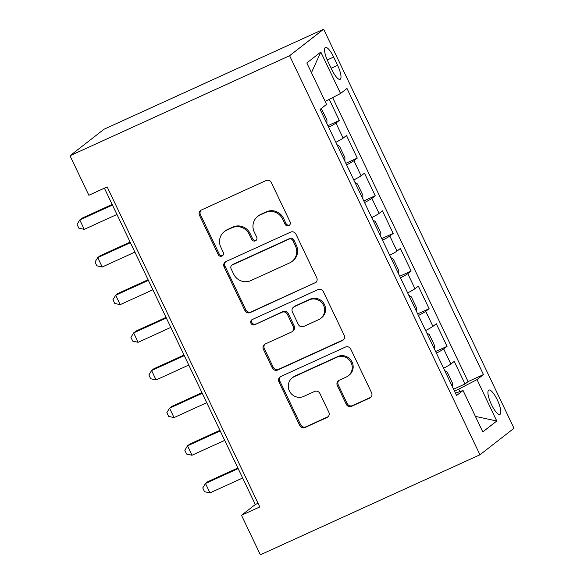 <?xml version="1.0" encoding="UTF-8"?>
<svg xmlns="http://www.w3.org/2000/svg" width="584" height="584" viewBox="0 0 584 584"><rect width="100%" height="100%" fill="white"/><g stroke="black" fill="none" stroke-linecap="round" stroke-linejoin="round"><path stroke-width="0.88" d="M288.81 225.628A2.869 2.759 -127.9 0 0 290.087 221.898L271.363 182.631A4.103 3.942 -127.9 0 0 266.005 180.573L201.341 210.028A4.103 3.942 -127.9 0 0 199.516 215.365L218.241 254.624A2.869 2.759 -127.9 0 0 222.519 255.748A2.869 2.759 -127.9 0 0 223.27 252.332L220.847 247.251A13.125 12.607 -127.9 0 1 224.278 231.658A13.125 12.607 -127.9 0 1 226.702 230.191L232.089 227.738A13.125 12.607 -127.9 0 1 249.229 234.323L251.653 239.411A2.869 2.759 -127.9 0 0 255.931 240.528A2.869 2.759 -127.9 0 0 256.683 237.119L254.259 232.038A13.125 12.607 -127.9 0 1 257.69 216.438A13.125 12.607 -127.9 0 1 260.114 214.97L265.501 212.518A13.125 12.607 -127.9 0 1 282.634 219.109L285.058 224.19A2.869 2.759 -127.9 0 0 288.81 225.628M257.69 216.438L258.61 215.722A13.125 12.607 -127.9 0 1 261.033 214.255L266.421 211.802A13.125 12.607 -127.9 0 1 283.554 218.394L285.978 223.475A2.869 2.759 -127.9 0 0 289.759 224.898M201.071 210.167A4.103 3.942 -127.9 0 0 200.436 214.649L219.161 253.909A2.869 2.759 -127.9 0 0 222.942 255.339M224.278 231.658L225.198 230.943A13.125 12.607 -127.9 0 1 227.621 229.476L233.009 227.023A13.125 12.607 -127.9 0 1 250.149 233.607L252.573 238.688A2.869 2.759 -127.9 0 0 256.347 240.119M497.327 399.945A13.374 3.635 65.5 0 0 488.837 390.061A13.374 3.635 65.5 0 0 491.436 404.529A13.374 3.635 65.5 0 0 499.926 414.406A13.374 3.635 65.5 0 0 497.327 399.945M346.239 404.252A4.103 3.942 -127.9 0 0 351.597 406.311L369.738 398.047A4.103 3.942 -127.9 0 0 371.57 392.718L350.765 349.115A4.103 3.942 -127.9 0 0 345.414 347.057L280.751 376.512A4.103 3.942 -127.9 0 0 278.918 381.841L299.716 425.444A4.103 3.942 -127.9 0 0 305.074 427.503L326.989 417.524A4.103 3.942 -127.9 0 0 328.814 412.194L319.915 393.528A4.103 3.942 -127.9 0 0 314.557 391.47L303.695 396.419A10.972 10.541 -127.9 0 1 289.956 391.995A10.972 10.541 -127.9 0 1 292.234 377.877A10.972 10.541 -127.9 0 1 294.263 376.651L336.837 357.262A10.972 10.541 -127.9 0 1 350.568 361.686A10.972 10.541 -127.9 0 1 348.29 375.804A10.972 10.541 -127.9 0 1 346.261 377.03L339.165 380.264A4.103 3.942 -127.9 0 0 337.34 385.593L346.239 404.252L347.159 403.537A4.103 3.942 -127.9 0 0 352.517 405.595L370.657 397.332A4.103 3.942 -127.9 0 0 370.928 397.2M289.606 55.706L70.007 155.731L88.863 195.26L107.164 186.924L259.8 506.934L241.499 515.27L260.354 554.8L479.953 454.775L289.606 55.706L323.646 29.2L513.993 428.269L479.953 454.775M314.922 283.123A4.103 3.942 -127.9 0 0 316.747 277.794L295.949 234.184A4.103 3.942 -127.9 0 0 290.598 232.125L225.928 261.581A4.103 3.942 -127.9 0 0 224.103 266.91L244.9 310.52A4.103 3.942 -127.9 0 0 250.259 312.579L315.842 282.408A4.103 3.942 -127.9 0 0 316.112 282.269M323.361 291.65L344.159 335.252A4.103 3.942 -127.9 0 1 342.326 340.589L277.663 370.044A4.103 3.942 -127.9 0 1 272.312 367.986L263.406 349.32A4.103 3.942 -127.9 0 1 265.238 343.991L291.46 332.041A4.103 3.942 -127.9 0 0 293.292 326.712L287.386 314.331A4.103 3.942 -127.9 0 0 282.036 312.272L254.726 324.711A2.869 2.759 -127.9 0 1 251.733 319.857A2.869 2.759 -127.9 0 1 252.259 319.536L318.003 289.591A4.103 3.942 -127.9 0 1 323.361 291.65M453.593 389.192L465.017 383.995L454.243 361.401L450.884 364.022L443.701 348.962A16.717 1.044 154.5 0 1 436.401 353.152M435.635 351.546L447.059 346.341L436.284 323.755L432.926 326.368L425.743 311.308A16.717 1.044 154.5 0 1 418.443 315.499M417.677 313.9L429.101 308.695L418.326 286.109L414.969 288.722L407.785 273.662A16.717 1.044 154.5 0 1 400.485 277.853M399.719 276.254L411.143 271.049L400.369 248.463L397.01 251.076L389.827 236.016A16.717 1.044 154.5 0 1 382.527 240.207M381.761 238.601L393.185 233.403L382.411 210.809L379.053 213.423L371.869 198.37A16.717 1.044 154.5 0 1 364.569 202.56M363.81 200.954L375.227 195.749L364.452 173.163L361.094 175.777L353.911 160.717A16.717 1.044 154.5 0 1 346.611 164.907M345.852 163.308L357.269 158.103L346.494 135.517L343.137 138.131A16.717 1.044 154.5 0 1 335.837 142.321M327.938 61.481L331.887 69.766A12.957 3.526 65.5 0 0 340.114 79.336A12.957 3.526 65.5 0 0 337.596 65.32L333.647 57.042A12.957 3.526 65.5 0 0 325.419 47.472A12.957 3.526 65.5 0 0 327.938 61.481M465.017 383.995L468.098 381.593L483.464 374.592L346.991 88.469L340.552 93.477L325.186 101.477M483.464 374.592L477.026 379.607L496.78 421.02L482.793 431.904L463.046 390.492L456.6 395.507L320.127 109.383L326.565 104.368L306.819 62.955L320.798 52.064L340.552 93.477M327.894 125.655L339.311 120.457L335.953 123.071A16.717 1.044 154.5 0 1 328.653 127.261M357.269 158.103L353.911 160.717M375.227 195.749L371.869 198.37M393.185 233.403L389.827 236.016M411.143 271.049L407.785 273.662M429.101 308.695L425.743 311.308M447.059 346.341L443.701 348.962M468.098 381.593L332.639 97.601M339.311 120.457L329.252 99.36M459.878 391.594L458.71 389.141L454.483 391.061M70.007 155.731L104.047 129.225L323.646 29.2M104.412 188.179L255.303 504.525L241.499 515.27M258.055 503.269L255.303 504.525M353.794 179.967A16.717 1.044 -25.5 0 0 361.094 175.777M371.752 217.62A16.717 1.044 -25.5 0 0 379.053 213.423M389.711 255.266A16.717 1.044 -25.5 0 0 397.01 251.076M407.669 292.912A16.717 1.044 -25.5 0 0 414.969 288.722M425.626 330.559A16.717 1.044 -25.5 0 0 432.926 326.368M463.046 390.492L455.469 393.12M443.584 368.212A16.717 1.044 -25.5 0 0 450.884 364.022M458.71 389.141L477.026 379.607M311.462 72.693L320.798 52.064M496.78 421.02L475.391 416.385M225.665 261.72A4.103 3.942 -127.9 0 0 225.023 266.195L245.82 309.805A4.103 3.942 -127.9 0 0 251.178 311.863L315.842 282.408M292.861 240.542A2.869 2.759 -127.9 0 0 289.109 239.097L232.352 264.953A2.869 2.759 -127.9 0 0 231.067 268.684L233.622 274.042A13.125 12.607 -127.9 0 0 250.762 280.634L289.562 262.961A13.125 12.607 -127.9 0 0 291.985 261.493A13.125 12.607 -127.9 0 0 295.416 245.901L292.861 240.542L293.781 239.827A2.869 2.759 -127.9 0 0 290.029 238.381L289.109 239.097M231.819 265.275L232.739 264.559A2.869 2.759 -127.9 0 1 233.272 264.238L290.029 238.381M291.985 261.493L292.905 260.778A13.125 12.607 -127.9 0 0 296.336 245.185L295.416 245.901M293.781 239.827L296.336 245.185M264.968 344.122A4.103 3.942 -127.9 0 0 264.326 348.604L273.232 367.263A4.103 3.942 -127.9 0 0 278.583 369.322L343.246 339.873A4.103 3.942 -127.9 0 0 343.516 339.735M292.219 331.588L293.139 330.865A4.103 3.942 -127.9 0 0 294.212 325.996L288.306 313.615A4.103 3.942 -127.9 0 0 282.955 311.557L254.726 324.711M252.23 319.55A2.869 2.759 -127.9 0 0 255.653 323.996M318.674 319.645A10.972 10.541 -127.9 0 0 320.704 318.419A10.972 10.541 -127.9 0 0 322.981 304.3A10.972 10.541 -127.9 0 0 309.243 299.877L294.248 306.709A4.103 3.942 -127.9 0 0 292.416 312.038L298.322 324.419A4.103 3.942 -127.9 0 0 303.68 326.478L318.674 319.645M320.704 318.419L321.623 317.703A10.972 10.541 -127.9 0 0 323.901 303.585A10.972 10.541 -127.9 0 0 310.162 299.161L309.243 299.877M293.489 307.169L294.409 306.454A4.103 3.942 -127.9 0 1 295.168 305.994L310.162 299.161M338.902 380.396A4.103 3.942 -127.9 0 0 338.26 384.878L347.159 403.537M348.29 375.804L349.21 375.089A10.972 10.541 -127.9 0 0 351.488 360.97A10.972 10.541 -127.9 0 0 337.756 356.539L336.837 357.262M292.234 377.877L293.153 377.162A10.972 10.541 -127.9 0 1 295.183 375.935L337.756 356.539M280.481 376.644A4.103 3.942 -127.9 0 0 279.838 381.126L300.636 424.729A4.103 3.942 -127.9 0 0 305.994 426.787L327.909 416.808A4.103 3.942 -127.9 0 0 328.179 416.669M326.923 123.625L326.952 119.968L321.273 108.485M112.172 204.444L82.074 218.153L79.774 219.942L84.264 229.359L116.946 214.467M112.464 205.057L79.774 219.942L77.051 224.395L78.847 228.161L84.264 229.359M344.881 161.272L344.91 157.614L339.523 146.321L336.968 144.686M130.13 242.09L100.032 255.799L97.732 257.595L102.222 267.005L134.904 252.113M130.415 242.703L97.732 257.595L95.01 262.048L96.805 265.808L102.222 267.005M362.839 198.925L362.868 195.268L357.481 183.975L354.926 182.332M148.081 279.743L117.99 293.453L115.69 295.241L120.18 304.651L152.862 289.766M148.373 280.349L115.69 295.241L112.968 299.694L114.763 303.461L120.18 304.651M380.797 236.571L380.826 232.914L375.439 221.621L372.884 219.978M166.038 317.389L135.948 331.099L133.648 332.887L138.138 342.297L170.82 327.412M166.331 318.003L133.648 332.887L130.925 337.34L132.721 341.107L138.138 342.297M398.748 274.217L398.784 270.56L393.397 259.267L390.835 257.624M183.996 355.036L153.906 368.745L151.599 370.533L156.089 379.95L188.778 365.058M184.288 355.649L151.599 370.533L148.883 374.986L150.679 378.753L156.089 379.95M416.706 311.863L416.742 308.213L411.355 296.913L408.793 295.278M201.954 392.682L171.857 406.391L169.557 408.187L174.047 417.596L206.736 402.704M202.246 393.295L169.557 408.187L166.841 412.64L168.637 416.399L174.047 417.596M434.664 349.517L434.7 345.859L429.313 334.566L426.751 332.924M219.912 430.335L189.815 444.044L187.515 445.833L192.005 455.243L224.694 440.358M220.204 430.941L187.515 445.833L184.799 450.286L186.595 454.053L192.005 455.243M452.622 387.163L452.651 383.505L447.264 372.212L444.709 370.57M237.871 467.981L207.773 481.69L205.473 483.479L209.963 492.896L242.652 478.004M238.162 468.594L205.473 483.479L202.75 487.932L204.546 491.699L209.963 492.896M343.137 138.131L335.953 123.071M327.244 59.955L333.647 57.042M331.164 68.248L337.596 65.32M283.554 218.394L282.634 219.109M266.421 211.802L265.501 212.518M261.033 214.255L260.114 214.97M252.573 238.688L251.653 239.411M250.149 233.607L249.229 234.323M233.009 227.023L232.089 227.738M227.621 229.476L226.702 230.191M219.161 253.909L218.241 254.624M200.436 214.649L199.516 215.365M285.978 223.475L285.058 224.19M251.178 311.863L250.259 312.579M245.82 309.805L244.9 310.52M225.023 266.195L224.103 266.91M233.272 264.238L232.352 264.953M343.246 339.873L342.326 340.589M278.583 369.322L277.663 370.044M273.232 367.263L272.312 367.986M264.326 348.604L263.406 349.32M294.212 325.996L293.292 326.712M288.306 313.615L287.386 314.331M282.955 311.557L282.036 312.272M295.168 305.994L294.248 306.709M338.26 384.878L337.34 385.593M295.183 375.935L294.263 376.651M327.909 416.808L326.989 417.524M305.994 426.787L305.074 427.503M300.636 424.729L299.716 425.444M279.838 381.126L278.918 381.841M370.657 397.332L369.738 398.047M352.517 405.595L351.597 406.311"/></g></svg>
